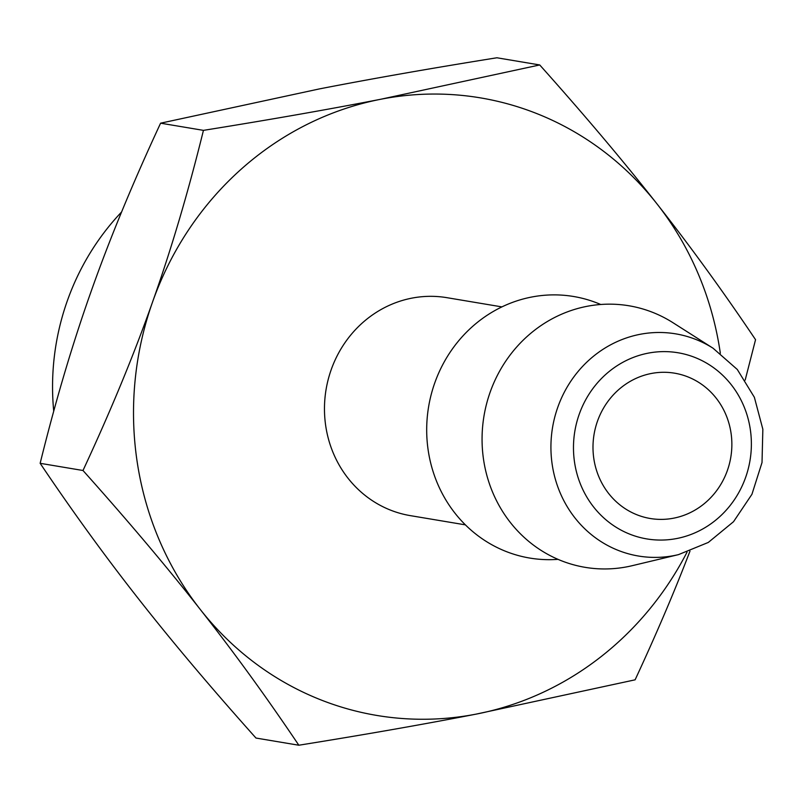 <?xml version="1.0" encoding="UTF-8"?>
<svg xmlns="http://www.w3.org/2000/svg" width="803" height="803" viewBox="0 0 803 803"><rect width="100%" height="100%" fill="white"/><g stroke="black" fill="none" stroke-linecap="round" stroke-linejoin="round"><path stroke-width="1.2" d="M121.564 212.012A242.315 227.992 99.5 0 0 53.721 411.146M637.883 515.145A73.665 69.319 -80.5 0 1 595.485 427.718A73.665 69.319 -80.5 0 1 674.6 373.184A73.665 69.319 -80.5 0 1 730.79 457.298A73.665 69.319 -80.5 0 1 650.249 518.497A73.665 69.319 -80.5 0 1 637.883 515.145M713.084 348.241L672.984 322.716A132.605 124.766 99.5 0 0 490.131 392.235A132.605 124.766 99.5 0 0 511.963 524.479A132.605 124.766 99.5 0 0 632.262 565.673L678.505 554.622A112.631 105.976 -80.5 0 1 619.565 550.908A112.631 105.976 -80.5 0 1 557.774 407.292A112.631 105.976 -80.5 0 1 713.084 348.241L737.295 369.48L754.368 397.294L762.85 429.244L762.017 462.528L751.949 494.277L733.52 521.709L708.306 542.437L678.505 554.622M558.005 559.35A132.605 124.766 -80.5 0 1 507.496 552.032A132.605 124.766 -80.5 0 1 435.708 380.341A132.605 124.766 -80.5 0 1 600.714 304.488M501.925 306.897L446.88 297.672A110.503 103.968 99.5 0 0 328.206 379.478A110.503 103.968 99.5 0 0 391.804 510.618A110.503 103.968 99.5 0 0 410.353 515.636L465.389 524.861M687.007 552.203A313.1 294.591 -80.5 0 1 476.309 714.088A313.1 294.591 -80.5 0 1 200.248 609.427A313.1 294.591 -80.5 0 1 152.56 301.998A313.1 294.591 -80.5 0 1 380.923 99.221A313.1 294.591 -80.5 0 1 656.984 203.882A313.1 294.591 -80.5 0 1 720.341 353.3M539.726 64.953L496.876 57.776C430.468 68.416 371.307 78.804 319.393 88.912L160.6 123.18C132.786 182.954 109.599 239.113 91.03 291.68C72.37 344.236 55.417 401.44 40.15 463.311L82.99 470.498C110.804 410.724 133.991 354.565 152.56 301.998C171.22 249.442 188.183 192.238 203.44 130.367C269.848 119.717 329.009 109.338 380.923 99.221L539.726 64.953C584.594 115.13 623.68 161.443 656.984 203.882C690.379 246.35 723.242 291.609 755.553 339.689L745.174 380.08M160.6 123.18L203.44 130.367M689.978 551.169C674.55 591.42 656.262 634.3 635.113 679.82L476.309 714.088C424.396 724.196 365.235 734.584 298.826 745.224C266.506 697.155 233.653 651.885 200.248 609.427C166.954 566.978 127.868 520.675 82.99 470.498M298.826 745.224L255.986 738.047C211.119 687.87 172.033 641.557 138.728 599.118C105.323 556.65 72.471 511.391 40.15 463.311M579.214 414.288A94.383 88.802 -80.5 0 1 731.262 384.717A94.383 88.802 -80.5 0 1 676.799 538.512A94.383 88.802 -80.5 0 1 579.214 414.288"/></g></svg>
